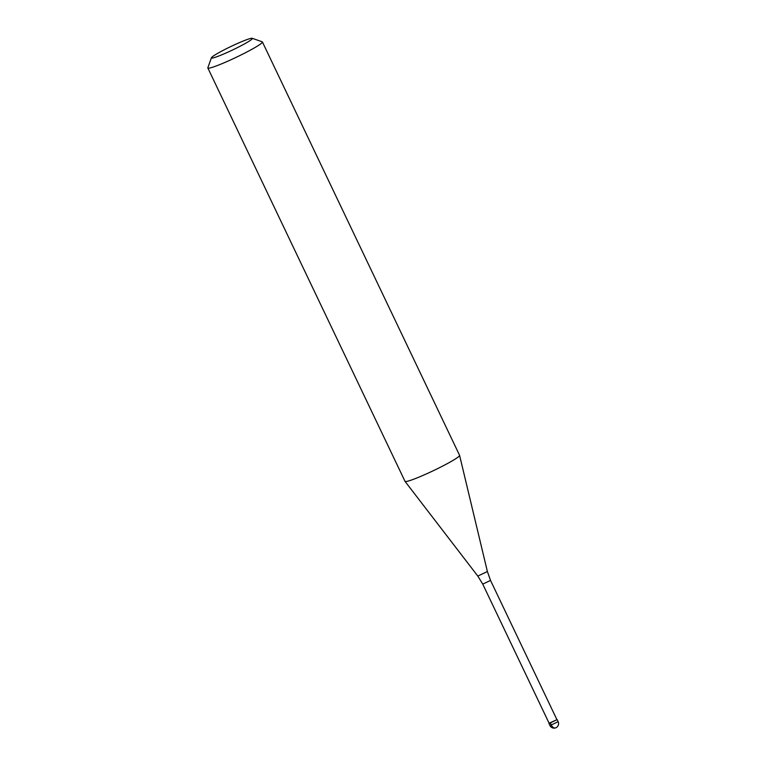 <?xml version="1.0" encoding="UTF-8"?>
<svg xmlns="http://www.w3.org/2000/svg" width="766" height="766" viewBox="0 0 766 766"><rect width="100%" height="100%" fill="white"/><g stroke="black" fill="none" stroke-linecap="round" stroke-linejoin="round"><path stroke-width="1.15" d="M549.107 723.2L557.15 719.609L548.992 723.535L549.969 725.574L558.155 721.668L557.179 719.628L549.098 723.219M490.527 580.417L487.387 571.522L477.821 576.089L482.752 584.132L490.527 580.417L556.853 719.504M207.845 67.983L405.013 481.345A30.228 2.585 -25.5 0 0 405.042 481.393A30.228 2.585 -25.5 0 0 423.588 475.159A30.228 2.585 -25.5 0 0 453.032 460.395A30.228 2.585 -25.5 0 0 459.59 455.368A30.228 2.585 -25.5 0 0 459.571 455.32L262.412 41.958A30.228 2.585 154.5 0 1 255.873 47.023A30.228 2.585 154.5 0 1 226.19 61.893A30.228 2.585 154.5 0 1 207.845 67.983A30.228 2.585 154.5 0 1 207.854 67.734L211.435 57.747A22.674 1.934 154.5 0 1 216.328 54.137A22.674 1.934 154.5 0 1 237.757 43.346A22.674 1.934 154.5 0 1 252.205 38.3A22.674 1.934 154.5 0 1 247.447 42.216A22.674 1.934 154.5 0 1 224.361 53.725A22.674 1.934 154.5 0 1 211.435 57.747M252.205 38.3L262.211 41.804A30.228 2.585 154.5 0 1 262.412 41.958M556.001 727.7A4.539 3.074 -111 0 1 551.396 725.211L550.428 723.171M549.969 725.574A4.539 4.539 0 0 0 556.375 727.518A4.539 4.539 0 0 0 558.155 721.668M482.752 584.132L549.107 723.238M487.387 571.522L459.59 455.368M477.821 576.089L405.042 481.393"/></g></svg>
